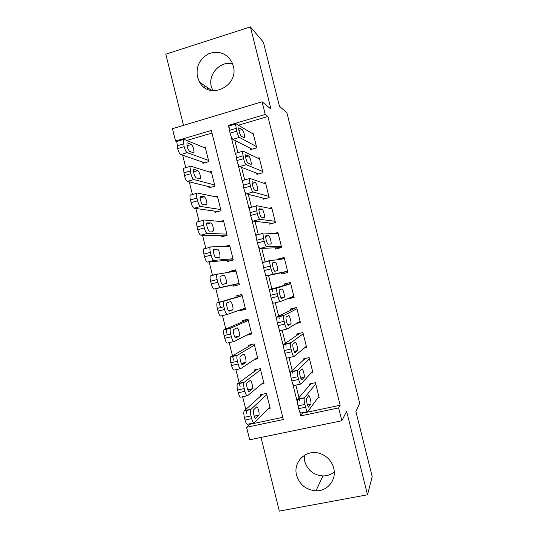 <?xml version="1.0" encoding="UTF-8"?>
<svg xmlns="http://www.w3.org/2000/svg" width="538" height="538" viewBox="0 0 538 538"><rect width="100%" height="100%" fill="white"/><g stroke="black" fill="none" stroke-linecap="round" stroke-linejoin="round"><path stroke-width="0.81" d="M212.866 90.707L211.38 86.779C207.749 74.264 220.331 60.525 232.618 63.814M197.486 77.062L199.618 82.233C209.322 100.472 239.269 86.181 233.257 65.871L231.831 61.998C226.33 53.114 218.643 50.364 208.764 53.739C199.571 58.844 195.812 66.618 197.486 77.062M304.246 455.39L304.716 461.382C307.588 470.306 313.654 475.155 322.928 475.928C327.232 475.942 331.011 474.603 334.259 471.927M296.62 475.289C299.666 484.785 306.109 489.963 315.947 490.831C327.602 491.376 336.896 479.573 333.695 468.1C331.603 460.858 326.996 455.982 319.881 453.473C306.445 448.753 292.706 461.772 296.62 475.289M176.733 141.521L175.543 141.057L172.469 128.69L262.06 101.783L265.234 114.459L228.32 125.408L228.858 127.546M261.017 437.441L279.316 511.1L367.508 494.792L372.195 476.594L355.907 411.57L359.687 403.218L286.936 112.866L279.444 106.255L263.405 42.193L250.412 26.9L165.805 54.177L183.498 125.381M302.719 412.626L302.84 413.11L340.144 405.249L338.631 407.918L341.838 420.756L249.679 439.788L246.572 427.266L283.324 419.539L211.353 130.438L175.543 141.057M249.37 423.883L249.484 424.361L246.572 427.266M182.671 155.213L185.758 167.648M189.282 181.851L192.436 194.548M195.899 208.509L199.121 221.474M202.53 235.2L205.812 248.421M209.161 261.919L212.503 275.395M215.799 288.671L219.121 302.053M219.141 302.107L220.23 306.519M222.49 315.611L225.772 328.846M225.846 329.115L226.881 333.318M229.195 342.632L232.429 355.665M232.557 356.156L233.546 360.137M235.913 369.687L239.101 382.511M239.275 383.224L240.21 386.99M242.638 396.768L245.772 409.391M246.001 410.319L246.881 413.877M250.385 148.32L250.695 149.557L256.76 147.816L253.035 132.899L251.851 133.242M256.586 173.162L256.895 174.399L262.974 172.698L259.249 157.762L257.81 158.172M262.793 198.024L263.102 199.268L269.195 197.607L265.463 182.658L263.633 183.162M269.007 222.914L269.316 224.158L275.422 222.537L271.69 207.574L269.188 208.246M275.227 247.83L275.537 249.074L281.656 247.493L277.917 232.517L273.976 233.553M281.455 272.766L281.764 274.017L287.897 272.477L284.151 257.487L278.032 259.047L278.133 259.471M287.897 298.57L287.998 298.98L294.145 297.48L290.399 282.477L284.259 283.997L284.568 285.248M296.451 323.446L300.399 322.518L296.646 307.494L290.493 308.973L290.802 310.224M304.138 348.147L306.653 347.575L302.901 332.538L296.734 333.97L297.043 335.221M311.065 373.063L312.921 372.652L309.162 357.602L302.981 359.001L303.291 360.252M268.227 408.672L270.157 408.261L266.465 393.392L260.432 394.71L260.742 395.948M261.555 384.024L263.997 383.486L260.305 368.631L254.286 369.989L254.595 371.227M254.514 359.498L257.843 358.738L254.151 343.896L248.153 345.295L248.455 346.533M246.491 335.241L251.69 334.011L248.005 319.189L242.019 320.628L242.322 321.858M245.389 308.678L239.565 310.769L239.41 310.144M239.565 310.769L245.55 309.31L241.865 294.501L235.886 295.981L236.195 297.218M235.886 270.466L229.766 271.36L229.928 271.993M233.136 284.898L233.438 286.129L239.41 284.636L235.731 269.841L229.766 271.36M227.016 260.291L227.318 261.522L233.277 259.982L229.598 245.207L224.407 246.572M220.903 235.705L221.212 236.935L227.15 235.355L223.478 220.593L220.183 221.481M214.796 211.145L215.099 212.369L221.031 210.755L217.365 196L214.951 196.673M208.697 186.605L209 187.836L214.918 186.175L211.252 171.44L209.356 171.978M249.484 424.361L282.78 417.34M211.999 133.027L186.827 140.472M202.604 162.093L202.907 163.317L208.811 161.622L205.146 146.901L203.586 147.358M340.144 405.249L267.904 116.49L238.428 125.206M234.824 140.364L237.883 152.631M241.549 167.325L244.689 179.927M248.274 194.305L251.502 207.244M255.012 221.32L258.321 234.588M261.757 248.368L265.147 261.959M268.509 275.443L271.885 288.987M271.905 289.061L272.598 291.852M275.321 302.76L278.65 316.109M278.738 316.465L279.363 318.967M282.161 330.184L285.416 343.251M285.577 343.903L286.135 346.122M289.007 357.635L292.195 370.433M292.43 371.368L292.907 373.298M295.86 385.114L298.98 397.636M299.283 398.866L299.693 400.507M317.723 398.08L319.189 397.764L315.429 382.693L309.236 384.051L309.545 385.302M262.06 101.783L270.977 109.079L250.412 26.9M267.904 116.49L265.234 114.459M367.508 494.792L346.62 411.335L341.838 420.756M299.639 411.469L300.742 415.881L338.631 407.918M231.024 136.249L235.684 154.924M237.85 163.633L242.517 182.335M244.689 191.051L249.356 209.766M251.528 218.495L256.202 237.238M258.381 245.974L263.055 264.73M265.241 273.479L269.921 292.262M272.107 301.018L276.788 319.821M278.98 328.584L283.667 347.407M285.86 356.183L290.554 375.026M292.746 383.809L297.447 402.673M302.84 413.11L300.742 415.881M229.013 125.805L228.32 125.408M293.93 296.626L287.998 298.98M284.367 258.327L278.032 259.047M207.332 89.2L207.708 87.761M204.588 87.613L205.032 85.932M318.879 396.506L307.83 411.55C307.211 411.94 306.458 410.494 305.564 407.199L304.871 404.421C304.178 401.476 303.977 399.357 304.246 398.066L315.739 383.95M310.937 383.675L297.615 399.223L304.394 397.77M308.772 406.984C308.025 408.302 305.846 400.198 306.492 398.497L308.657 395.712C309.404 394.509 311.515 402.424 310.89 404.072L308.489 407.044M307.454 411.631L301.045 412.982C300.406 413.379 299.632 411.933 298.738 408.645L298.045 405.874C297.359 402.935 297.171 400.817 297.467 399.519L297.615 399.223M262.658 394.22L244.118 410.985C243.633 412.303 243.721 414.408 244.38 417.313L245.059 420.043C245.96 423.278 246.841 424.67 247.695 424.233L253.781 422.949M269.854 407.017L254.279 422.848C253.445 423.278 252.578 421.873 251.676 418.638L250.997 415.901C250.338 412.996 250.237 410.884 250.701 409.573L266.767 394.63M255.866 418.208L258.852 415.148C259.793 413.453 257.682 405.659 256.619 406.916L253.58 409.855C252.604 411.604 254.79 419.573 255.866 418.208L255.496 418.282M312.605 371.402L300.957 383.998C300.312 384.273 299.538 382.76 298.644 379.458L297.951 376.687C297.279 373.836 297.084 371.792 297.353 370.561L309.471 358.859M305.207 358.496L290.762 371.745L297.521 370.238M301.986 379.781C301.206 380.904 299.047 372.982 299.686 371.328L301.986 368.967C302.753 367.945 304.844 375.685 304.239 377.293L301.757 379.828M300.655 384.065L294.192 385.477C293.519 385.759 292.733 384.253 291.831 380.958L291.145 378.194C290.48 375.342 290.291 373.305 290.581 372.067L290.762 371.745M306.344 346.317L294.091 356.479C293.418 356.64 292.632 355.06 291.731 351.751L291.038 348.98C290.392 346.223 290.197 344.253 290.459 343.076L303.21 333.789M299.935 333.224L283.916 344.286L290.661 342.733M295.207 352.605C294.394 353.547 292.255 345.786 292.88 344.179L295.315 342.242C296.115 341.408 298.186 348.987 297.588 350.547L295.039 352.639M293.869 356.533L287.339 358.012C286.64 358.173 285.839 356.607 284.938 353.305L284.252 350.541C283.607 347.783 283.425 345.813 283.708 344.636L283.916 344.286M300.083 321.26L287.231 328.987C286.532 329.034 285.725 327.393 284.824 324.071L284.138 321.307C283.506 318.637 283.318 316.741 283.566 315.618L296.956 308.745M296.243 307.588L277.083 316.862L283.808 315.255M288.429 325.463C287.595 326.216 285.47 318.617 286.088 317.057L288.657 315.55C289.478 314.891 291.535 322.316 290.95 323.829L288.328 325.483M287.09 329.021L280.5 330.574C279.773 330.621 278.953 328.987 278.052 325.678L277.366 322.914C276.734 320.244 276.559 318.348 276.835 317.225L277.083 316.862M293.829 296.23L280.379 301.529C279.652 301.455 278.832 299.753 277.931 296.425L277.238 293.661C276.626 291.078 276.445 289.249 276.687 288.18L290.708 283.728M290.641 283.452L270.251 289.471L276.956 287.81M281.663 298.348C280.802 298.926 278.697 291.468 279.296 289.955L281.999 288.893C282.853 288.395 284.891 295.685 284.313 297.151L281.623 298.355M280.318 301.542L273.667 303.163C272.907 303.096 272.073 301.401 271.172 298.079L270.486 295.322C269.874 292.739 269.699 290.91 269.968 289.841L270.251 289.471M257.191 369.337L237.352 383.93C236.881 385.188 236.969 387.225 237.608 390.03L238.287 392.76C239.188 396.002 240.082 397.461 240.97 397.131L247.144 395.78M263.687 382.249L247.534 395.699C246.68 396.015 245.799 394.549 244.891 391.301L244.212 388.57C243.573 385.759 243.472 383.722 243.916 382.471L260.614 369.868M249.208 391.395L252.329 388.745C253.25 387.091 251.152 379.472 250.062 380.548L246.888 383.076C245.933 384.778 248.105 392.579 249.208 391.395L248.912 391.456M252.335 344.32L230.594 356.902C230.136 358.106 230.224 360.063 230.849 362.787L231.522 365.504C232.429 368.759 233.337 370.279 234.252 370.063L240.513 368.644M257.534 357.501L240.802 368.577C239.914 368.786 239.02 367.259 238.112 364.004L237.433 361.274C236.807 358.55 236.713 356.586 237.144 355.389L254.461 345.134M242.557 364.609L245.812 362.37C246.72 360.763 244.622 353.305 243.519 354.206L240.204 356.324C239.269 357.978 241.434 365.611 242.557 364.609L242.335 364.656M248.065 319.438L223.842 329.895C223.404 331.045 223.485 332.935 224.09 335.564L224.763 338.288C225.678 341.543 226.599 343.123 227.54 343.022L233.889 341.529M251.387 332.773L234.07 341.489C233.156 341.583 232.248 339.996 231.34 336.727L230.661 334.004C230.056 331.368 229.961 329.478 230.378 328.335L248.314 320.426M235.906 337.857L239.302 336.035C240.19 334.468 238.105 327.158 236.982 327.891L233.532 329.592C232.611 331.2 234.763 338.678 235.906 337.857L235.772 337.891M242.12 295.537L217.09 302.907C216.673 304.004 216.753 305.826 217.345 308.375L218.018 311.092C218.926 314.36 219.867 316.001 220.836 316.014L227.271 314.448M245.241 308.079L227.352 314.427C226.411 314.407 225.483 312.76 224.575 309.484L223.902 306.761C223.31 304.212 223.216 302.39 223.62 301.293L242.174 295.739M229.269 311.132L232.806 309.727C233.667 308.207 231.596 301.038 230.452 301.603L226.861 302.881C225.96 304.447 228.105 311.784 229.269 311.132L229.215 311.146M287.588 271.226L273.539 274.104C272.779 273.909 271.946 272.147 271.038 268.812L270.352 266.048C269.753 263.546 269.578 261.784 269.814 260.762L284.467 258.731M270.063 260.412L263.109 262.477C262.853 263.499 263.021 265.261 263.613 267.763L264.299 270.513C265.207 273.842 266.054 275.604 266.841 275.786L287.648 271.488M274.905 271.26C274.017 271.677 271.925 264.346 272.517 262.88L275.355 262.255C276.229 261.925 278.26 269.087 277.689 270.506L274.905 271.26M239.101 283.405L220.641 287.393C219.672 287.265 218.731 285.557 217.816 282.275L217.144 279.552C216.565 277.083 216.471 275.328 216.861 274.279L236.034 271.071M239.148 283.593L214.137 289.027C213.142 288.906 212.187 287.205 211.273 283.929L210.6 281.213C210.028 278.745 209.948 276.989 210.351 275.947L217.204 273.909M222.638 284.434L226.31 283.459C227.157 281.979 225.092 274.938 223.922 275.342L220.197 276.196C219.316 277.716 221.454 284.918 222.638 284.434M281.347 246.243L266.7 246.7C265.913 246.397 265.066 244.568 264.158 241.226L263.472 238.469L262.947 233.371L263.29 233.015L278.227 233.761M256.613 234.776L256.256 235.133C256.007 236.108 256.175 237.809 256.747 240.23L257.433 242.981C258.341 246.317 259.208 248.139 260.022 248.435L281.313 247.581M268.159 244.205C267.245 244.454 265.16 237.251 265.738 235.832L268.711 235.651C269.612 235.476 271.629 242.517 271.071 243.896L268.159 244.205M232.974 258.751L213.936 260.392C212.934 260.15 211.979 258.381 211.071 255.093L210.392 252.376C209.833 249.982 209.739 248.287 210.116 247.292L210.58 246.902L229.908 246.438M233.216 259.726L207.446 262.08C206.424 261.838 205.455 260.076 204.541 256.794L203.868 254.084C203.31 251.697 203.23 250.002 203.62 249L204.104 248.61M216.014 257.763L219.82 257.218C220.647 255.785 218.589 248.865 217.406 249.114L213.539 249.538C212.678 251.011 214.81 258.085 216.014 257.763M275.113 221.286L259.874 219.336C259.06 218.912 258.193 217.022 257.285 213.667L256.088 206L256.465 205.664L271.999 208.818M249.807 207.473L249.417 207.816L250.58 215.476C251.488 218.825 252.362 220.701 253.21 221.118L272.51 223.31M261.414 217.177C260.473 217.265 258.401 210.176 258.973 208.798L262.08 209.074C263.008 209.053 265.012 215.987 264.467 217.318L261.414 217.177M226.848 234.124L207.238 233.418C206.209 233.062 205.24 231.232 204.326 227.937L203.653 225.22C203.108 222.907 203.014 221.273 203.377 220.318L203.889 219.948L223.788 221.824M225.375 235.826L200.761 235.153C199.712 234.803 198.73 232.981 197.816 229.692L197.143 226.982C196.599 224.669 196.518 223.035 196.895 222.08L197.426 221.703M209.396 231.125L213.337 231.01C214.151 229.625 212.1 222.813 210.896 222.907L206.888 222.893C206.047 224.326 208.172 231.293 209.396 231.125M268.886 196.357L253.055 191.992C252.208 191.454 251.333 189.504 250.419 186.148L249.235 178.656L249.645 178.334L265.772 183.902M243.008 180.196L242.577 180.519L243.727 188.004C244.642 191.353 245.536 193.297 246.404 193.828L265.308 198.663M254.676 190.183C253.714 190.116 251.656 183.122 252.208 181.797L255.456 182.523C256.996 184.695 257.803 187.446 257.863 190.775L254.676 190.183M220.728 209.524L200.546 206.478C199.49 206.007 198.509 204.117 197.587 200.815L196.915 198.105C196.39 195.852 196.296 194.279 196.646 193.371L197.197 193.014L217.668 197.231M217.977 211.589L194.09 208.26C193.014 207.796 192.012 205.913 191.098 202.618L190.425 199.907C189.894 197.668 189.813 196.088 190.176 195.18L190.755 194.823M202.786 204.514L206.868 204.837C207.049 201.488 206.222 198.784 204.393 196.733L200.244 196.276C199.423 197.668 201.542 204.527 202.786 204.514M262.665 171.454L246.243 164.689C245.368 164.029 244.474 162.019 243.559 158.649L242.389 151.333L242.84 151.043L259.558 159.006M236.216 152.953L235.745 153.243L236.888 160.559C237.803 163.922 238.711 165.926 239.605 166.572L258.576 173.929M247.951 163.216C246.35 160.949 245.523 158.145 245.456 154.816L248.832 156C250.392 158.266 251.206 161.023 251.266 164.265L247.951 163.216M214.615 184.944L193.862 179.564C192.779 178.979 191.784 177.029 190.862 173.72L189.921 166.444L190.519 166.114L211.555 172.664M211.192 187.217L187.419 181.393C186.316 180.815 185.301 178.878 184.386 175.57L183.465 168.307L184.09 167.97M196.182 177.93L200.398 178.697C200.573 175.435 199.732 172.732 197.897 170.58L194.07 169.43L193.613 169.685C193.438 173.041 194.292 175.785 196.182 177.93M256.451 146.571L239.437 137.405C238.536 136.639 237.628 134.561 236.707 131.185L235.55 124.029L236.034 123.78L253.344 134.137M229.43 125.737L228.919 125.993L230.056 133.142C230.97 136.517 231.891 138.582 232.819 139.342L252.053 149.167M241.226 136.275C239.618 133.908 238.778 131.104 238.704 127.856L242.221 129.51C243.795 131.871 244.615 134.635 244.682 137.789L241.226 136.275M208.509 160.391L187.184 152.678C186.074 151.985 185.059 149.974 184.137 146.652L183.202 139.544L183.848 139.248L205.455 148.125M204.675 162.812L180.755 154.554C179.625 153.868 178.603 151.871 177.681 148.555L176.767 141.447L177.432 141.144M189.584 151.373L193.478 152.819L193.942 152.59C194.104 149.409 193.256 146.706 191.407 144.46L187.48 142.879L186.982 143.115C186.821 146.383 187.688 149.134 189.584 151.373M298.738 408.645L305.564 407.199M298.045 405.874L304.871 404.421M310.796 404.28L307.413 405M250.903 409.263L244.333 410.682M250.997 415.901L244.38 417.313M251.676 418.638L245.059 420.043M254.266 416.304L258.717 415.363M291.831 380.958L298.644 379.458M291.145 378.194L297.951 376.687M304.118 377.521L300.809 378.254M284.938 353.305L291.731 351.751M284.252 350.541L291.038 348.98M297.447 350.789L294.232 351.529M278.052 325.678L284.824 324.071M277.366 322.914L284.138 321.307M290.782 324.091L287.709 324.817M271.172 298.079L277.931 296.425M270.486 295.322L277.238 293.661M284.131 297.42L281.253 298.119M244.165 382.135L237.608 383.594M244.212 388.57L237.608 390.03M244.891 391.301L238.287 392.76M247.803 389.942L252.161 388.981M237.433 355.026L230.896 356.539M237.433 361.274L230.849 362.787M238.112 364.004L231.522 365.504M241.38 363.594L245.617 362.632M230.715 327.951L224.185 329.512M230.661 334.004L224.09 335.564M231.34 336.727L224.763 338.288M235.019 337.265L239.074 336.304M223.996 300.91L217.486 302.517M223.902 306.761L217.345 308.375M224.575 309.484L218.018 311.092M228.751 310.937L232.537 310.009M266.841 275.786L273.539 274.104M264.299 270.513L271.038 268.812M263.613 267.763L270.352 266.048M275.355 262.255L272.49 262.988M220.641 287.393L214.137 289.027M217.144 279.552L210.6 281.213M217.816 282.275L211.273 283.929M220.15 276.303L223.922 275.342M260.022 248.435L266.7 246.7M257.433 242.981L264.158 241.226M256.747 240.23L263.472 238.469M268.711 235.651L265.658 236.451M213.936 260.392L207.446 262.08M210.392 252.376L203.868 254.084M211.071 255.093L204.541 256.794M213.384 250.17L217.406 249.114M253.21 221.118L259.874 219.336M250.58 215.476L257.285 213.667M249.894 212.725L256.599 210.916M262.08 209.074L258.906 209.928M207.238 233.418L200.761 235.153M203.653 225.22L197.143 226.982M204.326 227.937L197.816 229.692M206.72 224.037L210.896 222.907M246.404 193.828L253.055 191.992M243.727 188.004L250.419 186.148M243.041 185.254L249.733 183.391M255.456 182.523L252.201 183.431M200.546 206.478L194.09 208.26M196.915 198.105L190.425 199.907M197.587 200.815L191.098 202.618M200.109 197.923L204.393 196.733M239.605 166.572L246.243 164.689M236.888 160.559L243.559 158.649M236.202 157.816L242.873 155.906M248.832 156L245.53 156.948M193.862 179.564L187.419 181.393M190.19 171.01L183.714 172.866M190.862 173.72L184.386 175.57M193.707 169.531L194.07 169.43M193.539 171.83L197.897 170.58M232.819 139.342L239.437 137.405M230.056 133.142L236.707 131.185M229.37 130.404L236.027 128.441M242.221 129.51L238.885 130.492M187.184 152.678L180.755 154.554M183.471 143.949L177.009 145.852M184.137 146.652L177.681 148.555M187.042 143.014L187.48 142.879M187.009 145.751L191.407 144.46M199.618 82.233L211.817 90.566M315.947 490.831L322.928 475.928M297.467 399.519L304.246 398.066M310.89 404.072L307.359 404.825M250.701 409.573L244.118 410.985M254.205 416.136L258.852 415.148M290.581 372.067L297.353 370.561M304.239 377.293L300.735 378.066M283.708 344.636L290.459 343.076M297.588 350.547L294.151 351.334M276.835 317.225L283.566 315.618M290.95 323.829L287.601 324.622M269.968 289.841L276.687 288.18M284.313 297.151L281.112 297.938M243.916 382.471L237.352 383.93M247.722 389.761L252.329 388.745M237.144 355.389L230.594 356.902M241.286 363.406L245.812 362.37M230.378 328.335L223.842 329.895M234.898 337.077L239.302 336.035M223.62 301.293L217.09 302.907M228.583 310.762L232.806 309.727M263.109 262.477L269.814 260.762M277.689 270.506L274.777 271.239M216.861 274.279L210.351 275.947M222.47 284.427L226.31 283.459M256.256 235.133L262.947 233.371M271.071 243.896L270.002 244.171M210.116 247.292L203.62 249M218.415 257.581L219.82 257.218M249.417 207.816L256.088 206M264.467 217.318L263.755 217.513M203.377 220.318L196.895 222.08M212.402 231.266L213.337 231.01M242.577 180.519L249.235 178.656M257.863 190.775L257.292 190.936M196.646 193.371L190.176 195.18M206.108 205.045L206.868 204.837M235.745 153.243L242.389 151.333M251.266 164.265L250.769 164.406M189.921 166.444L183.465 168.307M199.739 178.885L200.398 178.697M228.919 125.993L235.55 124.029M244.682 137.789L244.225 137.923M183.202 139.544L176.767 141.447M193.337 152.765L193.942 152.59"/></g></svg>
